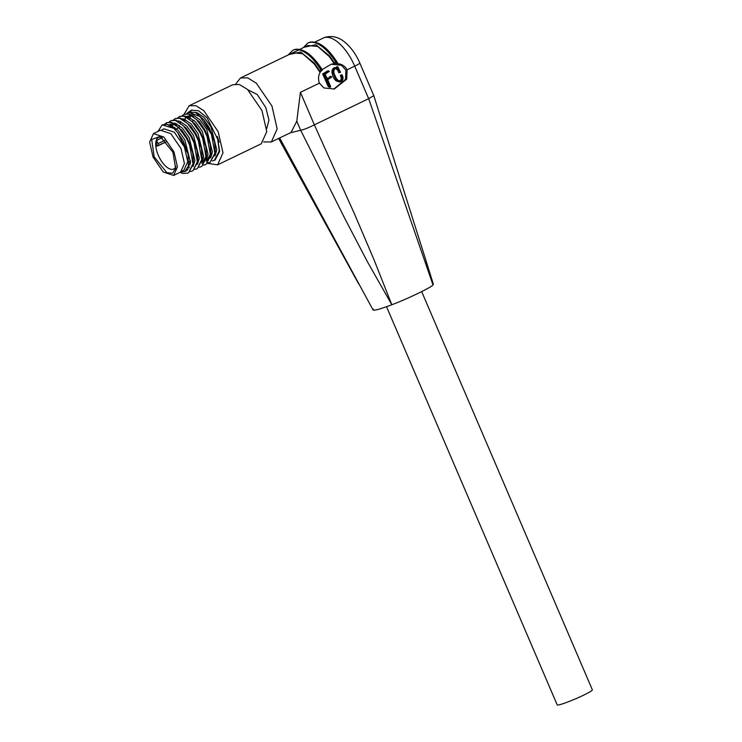 <?xml version="1.0" encoding="UTF-8"?>
<svg xmlns="http://www.w3.org/2000/svg" width="742" height="742" viewBox="0 0 742 742"><rect width="100%" height="100%" fill="white"/><g stroke="black" fill="none" stroke-linecap="round" stroke-linejoin="round"><path stroke-width="1.11" d="M386.536 306.706L557.205 704.9A19.125 1.651 -23.2 0 0 583.416 695.263A19.125 1.651 -23.2 0 0 592.357 689.828L421.688 291.634M235.761 83.957L240.491 77.975L247.726 77.864L256.37 83.252L271.962 106.05L277.165 128.922L271.349 141.954L291.05 132.456L296.781 121.224L300.417 92.323L319.422 83.16L323.864 87.955L334.317 88.994L346.672 79.218L347.145 69.794L354.713 66.14L368.653 98.667L373.81 95.672L425.778 259.969L432.994 284.882C432.465 286.866 406.839 299.23 391.822 304.749C378.235 309.831 372.104 311.325 373.421 309.228M271.349 141.954L263.716 141.935M247.93 89.838L257.242 94.512L265.794 107.562L268.966 120.121L266.693 128.746M232.738 84.746L239.314 84.458L247.494 89.448L261.972 110.577L266.777 131.584L261.249 143.79M184.053 114.296L189.136 105.772L195.814 105.67L203.8 110.641L218.185 131.696L222.99 152.806L217.619 164.835L207.565 163.379M214.577 142.288L209.374 127.939L203.753 119.657L212.045 134.07L214.577 142.288L215.458 152.908L209.949 162.47L214.874 153.195L211.451 134.358L200.043 116.531L188.403 112.2L186.706 113.507M210.236 162.322L208.15 162.823M207.908 163.073L209.949 162.47M184.016 114.305L189.071 113.804L199.375 121.771L204.653 129.72L207.667 136.176L210.199 144.402L211.08 155.022L206.165 164.297L210.496 155.301L207.074 136.463L204.059 130.008L196.426 119.397L188.477 114.092L184.016 114.305L182.319 115.622M203.531 165.188L205.571 164.585M179.638 116.42L184.693 115.919L194.998 123.877L200.275 131.835L203.289 138.29L205.822 146.508L206.703 157.128L201.787 166.412L206.109 157.415L202.696 138.578L199.681 132.122L192.039 121.502L184.099 116.206L179.638 116.42L177.941 117.737M199.153 167.293L201.193 166.7M175.26 118.534L180.315 118.034L190.62 125.992L195.888 133.95L198.912 140.405L201.444 148.623L202.325 159.242L197.4 168.517L201.731 159.53L198.318 140.692L195.304 134.228L187.661 123.617L179.722 118.312L175.26 118.534L173.563 119.852M194.775 169.408L196.815 168.805M170.883 120.649L175.937 120.139L186.242 128.106L191.51 136.055L194.534 142.52L197.066 150.737L197.947 161.357L193.022 170.632L197.353 161.635L193.94 142.798L190.926 136.343L183.283 125.732L175.344 120.427L170.883 120.64L169.185 121.957M190.397 171.523L192.438 170.92M166.505 122.755L171.56 122.254L181.864 130.212L187.132 138.17L190.156 144.625L192.688 152.843L193.569 163.463L188.644 172.747L192.976 163.75L189.562 144.913L186.548 138.457L178.905 127.837L170.966 122.541L166.505 122.755L164.807 124.072M179.981 172.376L183.107 173.489L188.06 173.034M203.753 119.657L195.396 112.441L188.403 112.19M188.7 112.061L187.058 113.507M185.37 117.551L185.046 120.492M180.668 122.606L180.723 121.586M165.169 124.062L166.811 122.625M158.027 131.39L162.173 124.851L167.182 124.368L173.776 128.366L177.598 132.466L188.134 154.141L188.366 166.152L184.721 171.606L180.798 171.977M162.173 124.851L173.776 128.366M163.945 128.839L174.277 132.141L184.406 146.925L187.772 161.635L183.914 170.178M173.619 175.446L180.631 172.061L184.433 163.537L181.029 148.585L170.836 133.681L160.448 130.23L153.446 133.606L163.834 137.057L174.018 151.971L177.421 166.922L173.619 175.446L163.24 171.996L153.047 157.081L149.643 142.13L153.446 133.606M154.16 156.812L151.683 139.496L160.179 136.361L172.914 152.24L175.659 168.462L172.459 173.276L166.774 172.626L154.16 156.812M161.867 137.372A17.483 7.986 -115.7 0 0 158.565 137.511A17.483 7.986 -115.7 0 0 158.259 155.18A17.483 7.986 -115.7 0 0 173.758 169.009A17.483 7.986 -115.7 0 0 175.919 166.514M162.312 137.687L156.608 140.442L156.274 146.257L166.514 141.713M425.778 259.96L433.347 284.167L432.994 284.882L368.663 98.658M296.781 121.224L300.677 130.277C303.682 129.702 308.245 127.902 314.358 124.851L354.685 214.382L373.903 259.468L391.822 304.749L367.513 261.926L344.715 218.287L300.677 130.277M300.668 130.277L290.345 132.799M279.651 137.956L373.087 309.998M368.653 98.667L314.358 124.851L300.417 92.323M319.422 83.16C317.91 78.847 318.346 74.923 320.73 71.371L319.709 71.863L314.191 63.877L302.68 53.767L292.793 52.747L240.491 77.975M322.121 69.562L331.34 64.174L334.28 63.701L329.29 56.587L317.78 46.477L307.893 45.466L299.74 49.389M334.28 63.701L337.517 62.894L336.729 63.654C341.394 63.738 344.863 65.778 347.145 69.794M333.761 89.114L345.512 79.366L345.911 70.091L341.45 65.287L331.182 64.22M304.239 47.228L315.888 44.733L329.467 55.947L334.772 63.534L335.588 62.05L337.527 63.051M291.504 53.368L299.082 49.862M322.371 69.98C312.02 53.832 302.337 47.191 293.331 50.057A37.703 17.224 64.3 0 1 321.342 69.405L319.709 71.863M320.73 71.371L322.38 70.017L321.342 69.405M327.203 78.522L327.964 78.012M328.047 70.944L323.642 73.736L329.318 85.914L330.607 86.99L329.374 87.287L328.085 86.211L322.687 73.968L327.148 71.167M340.198 81.731C336.182 81.963 333.603 79.477 332.453 74.256C331.498 71.473 331.962 69.358 333.863 67.93L335.161 67.596L333.863 67.93M336.571 67.559L336.414 66.984L337.703 66.585L336.414 66.984M337.332 66.761L337.823 68.088L334.763 67.707C332.935 69.127 332.574 71.213 333.659 73.968L334.364 75.953C335.746 80.145 338.102 81.972 341.431 81.425C343.351 79.682 343.537 77.456 341.988 74.747L341.951 76.12C342.823 78.262 342.433 79.848 340.782 80.878C338.5 81.045 336.803 79.765 335.681 77.038L335.022 75.638C333.316 72.503 333.418 70.063 335.338 68.301C337.638 68.32 339.196 69.711 340.012 72.493L338.779 72.799C338.055 70.026 336.58 68.607 334.364 68.542M339.548 81.184C341.199 80.155 341.589 78.559 340.717 76.417L340.355 75.22L341.988 74.747M336.376 62.031L331.145 54.583A37.703 17.224 64.3 0 0 308.431 42.776L307.819 43.073A37.703 17.224 -115.7 0 1 335.588 62.05M329.188 77.715L327.38 78.93L325.117 74.163L329.309 71.399L328.214 70.731M326.638 72.159L325.701 72.382M325.738 72.772L324.783 73.013M324.653 73.384L323.688 73.616M324.031 73.597L323.076 73.829M323.642 73.736L322.687 73.968M324.514 74.58L323.475 74.84M328.316 82.956L327.083 83.262M328.919 84.282L327.686 84.579M329.318 85.914L328.085 86.211M329.559 86.193L328.326 86.489M329.838 86.424L328.604 86.721M330.552 86.387L327.704 79.682L331.822 76.964L330.802 76.259M333.659 73.968L332.453 74.256M339.409 82.056L341.431 81.425M341.589 74.914L340.355 75.22M341.951 76.12L340.717 76.417M340.012 72.493L340.476 72.271L337.703 66.585M189.229 111.801L191.269 110.206L198.476 110.734L206.953 117.616L219.178 142.158L217.313 136.445L219.651 151.396L215.078 159.994M217.313 136.445L219.261 150.969L214.327 160.355L212.286 160.958M203.419 158.027L202.427 157.295M190.508 111.448L192.039 109.899M189.813 118.683L190.685 115.594M195.489 112.487L197.14 112.756L204.245 117.542L211.08 127.114L216.803 149.921L214.976 155.876M191.111 114.593L192.753 114.871L199.867 119.657L206.703 129.229L212.425 152.027L210.598 157.99M202.668 160.624L202.186 160.476M186.734 116.707L188.375 116.976L195.489 121.771L202.325 131.343L208.048 154.141L206.22 160.105M176.679 125.018L176.874 123.942M182.356 118.822L183.997 119.091L191.111 123.886L197.947 133.449L203.67 156.256L201.843 162.21M190.453 163.286L188.95 162.294M172.302 127.123L173.174 124.044M177.978 120.937L179.62 121.206L186.734 125.992L193.569 135.563L199.283 158.371L197.465 164.325M189.525 166.959L188.273 166.514M169.324 125.213L170.447 124.007M173.591 123.042L175.242 123.311L182.356 128.106L189.191 137.678L194.905 160.476L193.087 166.44M188.023 169.454L187.077 169.436M169.213 125.157L170.864 125.426L177.978 130.221L184.814 139.784L190.527 162.591L185.342 171.254M188.088 153.928L183.107 140.609L177.598 132.466M186.455 170.261L187.309 170.15M192.688 152.843L187.485 138.494L181.864 130.212M175.808 125.092L173.535 124.137L168.657 124.897M187.874 167.794L189.006 168.054M197.066 150.737L191.863 136.389L186.242 128.106M172.033 123.877L170.975 126.177M188.793 164.13L190.175 164.882M201.444 148.623L196.24 134.274L190.62 125.992M175.566 123.413L175.353 124.062M174.815 127.448L174.806 129.358M201.861 163.342L206.193 156.154M205.822 146.508L200.618 132.159L194.998 123.877M179.193 125.333L179.184 127.244M206.239 161.227L210.57 154.039M210.199 144.402L204.996 130.054L199.375 121.771M193.319 116.642L191.056 115.687L186.168 116.448M184.322 119.193L184.109 119.842M202.399 158.074L203.308 158.547M189.544 115.427L188.487 117.728M157.851 145.877L157.981 143.633L156.608 140.442M323.243 38.055L325.182 37.276C332.166 35.495 338.602 37.044 344.483 41.914C350.901 47.173 356.012 54.212 359.824 63.042A10.926 0.946 156.8 0 1 354.713 66.14A35.523 16.222 -115.7 0 0 323.243 38.055L314.84 42.108M289.139 54.509L300.788 52.014L314.376 63.228L320.071 71.473L321.592 70.74M320.72 69.702A37.703 17.224 -115.7 0 0 292.719 50.354L288.202 54.954M327.092 71.853L326.155 72.085M330.199 86.74L328.966 87.037M330.635 76.491L329.411 76.797M326.87 79.57L330.626 77.752M334.364 75.953L335.022 75.638M158.037 145.784L166.505 141.703M165.132 140.182L157.981 143.633M261.407 143.716L217.619 164.835M184.016 170.131L181.966 171.114M194.052 120.39L192.54 121.122M178.813 127.745L175.019 129.572M278.612 138.448L358.831 284.195M359.824 63.042L373.81 95.672M337.591 62.912C327.222 46.625 317.502 39.91 308.431 42.776M303.302 47.673L307.819 43.073M330.635 86.99L329.402 87.287M293.331 50.057L292.719 50.354M232.914 84.653L189.136 105.772M215.245 159.92L214.327 160.355M186.047 170.966L184.721 171.606M164.075 128.783L162.025 129.767M190.62 160.875L188.969 161.673"/></g></svg>
